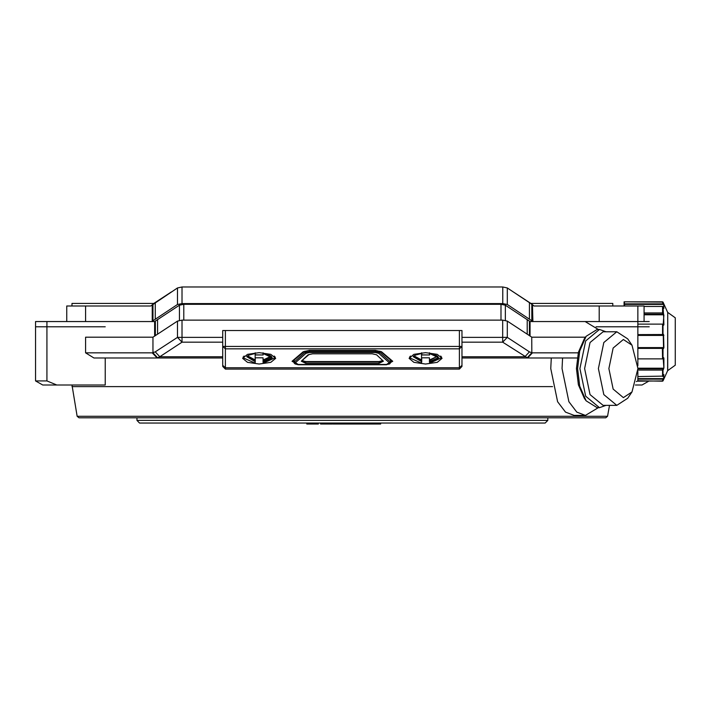 <?xml version="1.0" encoding="UTF-8"?>
<svg xmlns="http://www.w3.org/2000/svg" width="711" height="711" viewBox="0 0 711 711"><rect width="100%" height="100%" fill="white"/><g stroke="black" fill="none" stroke-linecap="round" stroke-linejoin="round"><path stroke-width="1.07" d="M577.261 357.997L461.981 357.997L461.981 366.467L459.377 369.062L225.36 369.062L222.765 366.467L222.765 357.997L93.923 357.997L85.578 352.798L85.578 337.201L152.963 337.201L87.986 337.192M461.981 337.325L502.704 337.325L502.704 320.163L507.254 321.132L531.784 337.201L585.473 337.192L531.775 337.201L531.784 352.727L532.486 352.798L527.66 357.997L502.704 342.204L461.981 342.204M502.757 286.96L507.254 287.928L532.486 304.619L532.894 321.594L530.095 321.594L505.325 305.215L500.971 304.281L183.776 304.281L179.421 305.215L154.651 321.594L151.843 321.594L177.492 304.53L181.989 303.561L502.748 303.561L502.757 286.96L181.98 286.96L181.989 303.561M171.378 291.928L153.878 303.393L71.953 303.393L71.953 305.997L66.754 305.997L66.754 321.594L151.843 321.594M529.437 321.008L529.437 335.663M505.325 305.215L505.325 320.421M500.971 304.281L500.971 320.163M183.776 304.281L183.776 320.163M179.421 305.215L179.421 320.421M155.309 321.008L155.309 335.663M532.486 321.221L507.254 304.53L502.748 303.561M532.894 321.594L637.838 321.594L637.838 305.997L644.059 305.997L622.427 305.997L624.107 305.997L624.107 301.802L662.963 302.051L663.541 304.361L624.534 304.361L624.534 305.997M532.486 304.619L534.005 305.997L617.992 305.997L612.793 305.997L612.793 303.393L530.868 303.393L513.36 291.928M66.754 305.997L150.732 305.997L177.492 287.928L181.98 286.96M152.963 303.988L152.963 320.599M531.784 303.988L531.784 320.599M612.793 305.997L624.107 305.997M599.169 305.997L599.169 321.594L644.059 321.594L644.059 305.997M579.492 305.997L637.838 305.997M66.754 321.594L46.899 321.594L46.899 326.793L105.255 326.793L46.899 326.793L46.899 380.883L56.827 385.042L42.758 385.042L35.55 380.883L46.899 380.883M35.55 380.883L35.55 326.793L46.899 326.793L35.55 326.793L35.55 321.594L85.578 321.594L85.578 305.997M649.196 321.594L637.838 321.594L637.838 326.793L649.196 326.793L596.076 326.793L637.838 326.793L637.838 365.783M259.168 352.692L247.49 354.345L242.655 358.344L247.49 362.334L259.168 363.988L270.838 362.334L275.672 358.344L270.838 354.345L259.168 352.692M425.578 352.692L413.9 354.345L409.065 358.344L413.9 362.334L425.578 363.988L437.256 362.334L442.091 358.344L437.256 354.345L425.578 352.692M372.191 353.785L312.547 353.847L372.191 353.785L376.581 354.825L383.442 361.17L379.052 363.321L305.686 363.321L301.295 361.17L308.156 354.825L312.547 353.785M294.194 360.024L294.292 361.961L304.975 352.425L309.401 351.581L309.401 350.327L303.188 351.812L309.401 350.327L375.346 350.327L381.558 351.812L392.703 361.277L386.491 364.707L298.256 364.707L295.074 363.934L294.087 362.921L294.292 361.961L298.256 364.512L386.491 364.512L390.455 361.961L390.774 362.423L390.89 360.317M71.953 385.042L77.188 416.299L78.983 417.801L605.763 417.801L607.55 416.299L609.478 405.377M71.953 386.597L552.536 386.597M105.255 357.997L105.255 385.042L56.827 385.042M152.261 352.798L155.3 351.856L159.842 356.744L157.087 357.997L152.261 352.798L85.578 352.798M155.3 351.856L177.492 337.325L177.492 321.132L152.963 337.201L152.963 352.727L157.638 357.917M177.492 321.132L182.034 320.163L182.034 337.325L222.765 337.325M502.704 320.163L182.034 320.163M507.254 321.132L507.254 337.325L529.446 351.856L531.784 352.727L527.109 357.917M636.381 381.505L637.838 380.883L637.838 371.329M637.838 380.883L649.196 380.883M222.765 342.204L182.034 342.204L182.034 337.325L177.492 337.325L182.034 342.204L159.842 356.744L222.765 356.744M507.254 337.325L502.704 342.204L502.704 337.325L507.254 337.325M529.446 351.856L524.905 356.744L461.981 356.744M222.765 366.467L222.765 330.562L225.36 330.562L225.36 346.426L459.377 346.426L459.377 330.562L461.981 330.562L461.981 366.467M391.237 360.61L390.854 360.868M293.51 360.61L293.883 360.868M459.377 330.562L225.36 330.562M222.765 346.426L225.36 348.87L225.36 367.809L459.377 367.809L459.377 348.87L225.36 348.87L225.36 346.426L222.765 346.426M461.981 346.426L459.377 348.87L459.377 346.426L461.981 346.426M293.074 360.984L293.954 362.166M390.792 362.166L391.672 360.984M304.192 351.536L293.048 361.001L292.043 361.277L303.188 351.812M381.558 351.812L380.545 351.536L391.743 361.046M392.703 361.277L391.69 361.001M389.495 362.886L378.812 353.349L375.346 352.496L309.401 352.496L305.934 353.349L295.243 362.886M309.401 352.496L309.401 351.581L375.346 351.581L379.763 352.425L379.825 351.136M302.282 360.699L305.686 361.499L379.052 361.499L382.465 360.699M304.912 351.136L304.975 352.425L305.934 353.349M378.812 353.349L379.763 352.425L390.455 361.961L390.543 360.024M648.681 381.176L641.989 385.042L635.341 385.042M547.79 420.405L545.186 423.001L139.56 423.001L136.956 420.405L547.79 420.405L547.79 417.801M136.956 420.405L136.956 417.801M380.678 423.001L380.678 424.04L354.416 424.04L354.416 423.001M354.416 424.04L351.198 424.04L351.198 423.001M351.198 424.04L349.163 424.04L349.163 423.001M349.163 424.04L344.764 424.04L344.764 423.001M344.764 424.04L342.613 424.04L342.613 423.001M342.613 424.04L338.214 424.04L338.214 423.001M338.214 424.04L332.988 424.04L332.988 423.001M315 423.001L315 424.04L318.306 424.04L318.306 423.001M315 424.04L310.156 424.04L310.156 423.001M310.156 424.04L306.832 424.04L306.832 423.001M332.401 423.001L332.401 424.04L323.914 424.04L323.914 423.001M323.914 424.04L320.599 424.04L320.599 423.001M329.069 424.04L329.069 423.001M370.102 424.04L370.102 423.001M598.351 407.661L585.437 415.42L576.817 412.122L568.871 401.688L562.01 368.556L562.614 357.997M585.437 415.42L574.159 415.42L565.529 412.122L557.584 401.688L550.723 368.556L551.327 357.997M606.056 405.377L599.48 407.661L597.178 407.661L586.157 400.853L584.344 398.382L578.407 384.829L576.47 368.556L578.407 352.283L584.344 338.729L586.157 336.259L597.178 329.451L599.48 329.451L606.056 331.735M586.157 400.853L579.723 386.171L577.625 368.556L579.723 350.941L586.157 336.259M599.48 407.661L585.651 396.205L579.927 368.556L585.651 340.907L599.48 329.451M631.972 391.965L627.689 398.249L616.801 405.377L603.07 405.377L590.05 394.596L584.655 368.556L590.05 342.515L603.07 331.735L616.801 331.735L627.689 338.863L631.972 345.146L637.909 368.556L631.972 391.965L623.396 397.582L613.131 389.086L608.874 368.556L613.131 348.026L623.396 339.529L631.972 345.146M616.801 405.377L603.781 394.596L598.395 368.556L603.781 342.515L616.801 331.735M585.437 321.692L598.351 329.451M263.07 357.784L263.07 362.041M275.157 356.931L275.157 357.855L274.286 356.069M263.168 352.86L263.168 353.563L272.34 357.855L263.168 362.139L263.168 363.143L275.157 357.855M255.267 362.041L255.267 357.784M244.042 356.069L243.171 357.855L255.16 363.143L255.16 352.86M263.07 352.852L263.168 354.931L262.963 352.843M263.168 354.931L255.373 355.002L255.267 352.852L255.267 353.927M263.07 353.927L263.07 354.833M255.267 352.852L255.373 354.869L262.963 355.002M255.267 360.033L247.615 355.82M270.722 355.82L270.838 356.389L263.07 360.033M255.267 360.53L247.099 356.229M271.282 356.629L263.07 360.53M255.267 361.721L246.726 356.691L248.832 355.145L255.267 353.491M263.07 353.491L269.656 355.216L271.886 357.606L263.07 361.721M429.488 357.784L429.48 362.041M441.567 356.931L441.567 357.855L440.696 356.069M429.577 352.86L429.577 353.563L438.749 357.855L429.577 362.139L429.577 363.143L441.567 357.855M421.676 362.041L421.676 357.784M410.451 356.069L409.589 357.855L421.57 363.143L421.57 352.86M429.48 352.852L429.577 354.931L429.373 352.843M429.577 354.931L421.783 355.002L421.676 352.852L421.676 353.927M429.48 353.927L429.48 354.833M421.676 352.852L421.783 354.869L429.373 355.002M421.676 360.033L414.024 355.82M437.132 355.82L437.247 356.389L429.48 360.033M421.676 360.53L413.509 356.247M437.647 356.247L429.48 360.53M421.676 361.721L413.144 356.691L415.242 355.145L421.676 353.491M429.48 353.491L436.065 355.216L438.296 357.606L429.48 361.721M637.838 378.616L663.541 378.616L662.963 380.927L667.585 370.715L675.272 365.196L675.272 317.773L667.727 312.431L667.727 370.538M667.585 370.715L667.727 312.431M675.272 317.773L675.272 365.196M662.963 380.927L637.154 381.176M667.585 312.262L662.963 302.051M644.059 312.938L662.572 312.911L662.572 306.468L663.932 308.352L663.541 303.641M662.963 306.868L663.541 314.769L644.059 314.769M637.838 334.597L662.572 334.561L662.572 324.127L663.656 325.22L663.932 324.758L663.541 313.747M662.963 324.589L662.963 334.214L663.541 334.437L662.376 334.597M637.838 358.886L662.572 358.851L662.376 348.381L663.541 348.532L663.932 347.555L663.541 334.437M663.541 348.532L662.963 348.754L662.963 358.388L663.683 357.749L663.932 358.22L663.932 368.031L662.963 370.155L662.963 376.101L663.932 374.617L663.541 379.327M637.838 376.528L662.963 376.101M662.572 376.51L662.572 370.067L637.891 370.04M662.572 381.176L637.838 380.785M662.572 306.468L644.059 306.45M662.572 324.127L637.838 324.092M662.376 348.381L637.838 348.381M624.107 302.131L624.534 303.881L663.15 303.881L662.376 302.184M637.909 368.209L663.541 368.209L663.541 369.231M663.541 325.149L663.212 324.829M662.963 334.214L662.572 334.561M663.212 358.14L663.541 357.829M662.572 358.851L662.963 358.388M637.838 348.079L663.15 348.079L663.541 347.59L663.292 334.943L637.838 334.89M662.572 348.417L662.963 348.754M530.068 321.576L530.068 336.081M527.171 319.532L527.171 334.179M157.566 319.532L157.566 334.179M154.669 321.576L154.669 336.081M152.261 304.619L152.261 321.221M155.3 302.468L155.3 319.07M177.492 287.928L177.492 304.53M507.254 287.928L507.254 304.53M529.446 302.468L529.446 319.07M77.188 416.299L607.55 416.299M532.486 352.798L578.283 352.798M298.256 364.707L292.043 361.277M459.377 369.062L459.377 367.809L461.981 365.365M222.765 365.365L225.36 367.809L225.36 369.062M298.256 364.574L386.491 364.707M375.346 352.496L375.346 350.416L380.545 351.536M379.052 361.499L379.052 361.988L382.669 360.886M305.686 361.499L305.686 361.988L379.052 361.988L379.052 363.321M302.068 360.886L305.686 361.988L305.686 363.321M301.295 361.17L309.018 354.505L312.547 353.847M308.156 354.825L308.867 354.611M376.581 354.825L383.442 361.17M343.102 424.04L343.102 423.001M326.5 424.04L326.5 423.001M363.437 424.04L363.437 423.001M271.602 356.691L269.211 354.94M249.117 354.94L246.726 356.691M255.24 357.802L262.963 357.775L255.16 357.846M255.373 352.843L255.373 355.002M438.012 356.691L435.621 354.94M415.535 354.94L413.144 356.691M421.65 357.802L429.373 357.775L421.57 357.846M421.783 352.843L421.783 355.002M637.838 347.59L663.932 347.555M663.932 335.423L637.838 335.379M663.176 324.643L663.932 314.946M644.059 314.164L663.15 314.164L662.376 312.938M663.718 308.254L663.932 304.61M624.534 302.184L624.107 304.779M662.376 380.785L663.15 379.096L637.838 379.096M663.932 378.368L663.665 374.759M662.376 370.04L663.15 368.805L637.909 368.805M663.932 368.031L663.176 358.326M309.401 350.416L375.346 350.416M293.972 362.423L293.856 360.317M386.491 364.574L389.672 363.934L390.766 362.423M375.879 354.611L372.191 353.847M356.664 424.04L356.664 423.001M243.171 357.855L243.171 356.931M409.589 357.855L409.589 356.931M624.107 301.802L662.572 301.802M663.452 324.918L662.759 324.243M663.452 358.06L662.759 358.735M662.919 306.752L663.532 307.961M663.532 375.017L662.919 376.217"/></g></svg>
